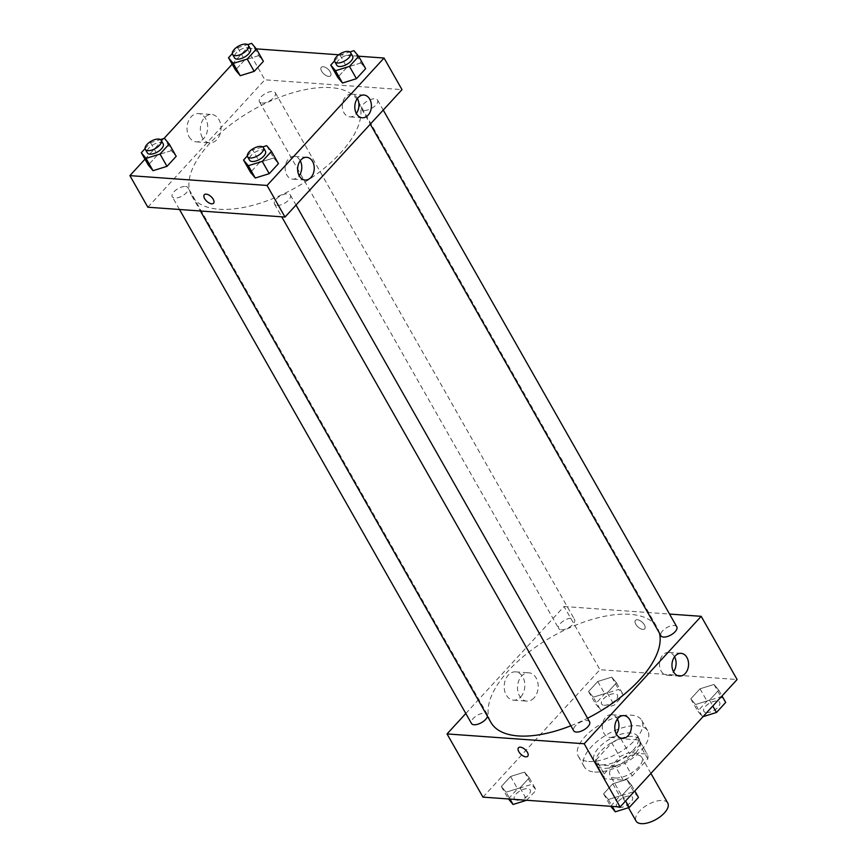 <?xml version="1.0" encoding="UTF-8"?>
<svg xmlns="http://www.w3.org/2000/svg" width="867" height="867" viewBox="0 0 867 867"><rect width="100%" height="100%" fill="white"/><g stroke="black" fill="none" stroke-linecap="round" stroke-linejoin="round"><path stroke-width="0.65" stroke-dasharray="4.33 3.25" d="M667.763 803.059A18.229 8.442 -29.6 0 0 647.747 804.728A18.229 8.442 -29.6 0 0 636.075 821.071M615.353 778.002A18.229 8.442 -29.6 0 0 634.709 770.73A18.229 8.442 -29.6 0 0 641.84 757.411A18.229 8.442 -29.6 0 0 621.812 759.08A18.229 8.442 -29.6 0 0 610.14 775.423A18.229 8.442 -29.6 0 0 615.353 778.002M604.158 773.906L619.764 756.913A24.482 11.347 -29.6 0 1 628.803 752.729L647.096 754.041A24.482 11.347 -29.6 0 1 647.27 754.323A24.482 11.347 -29.6 0 1 647.812 758.928L632.216 775.922A24.482 11.347 -29.6 0 1 623.167 780.105L604.873 778.794A24.482 11.347 -29.6 0 1 604.7 778.512A24.482 11.347 -29.6 0 1 604.158 773.906L596.182 759.86L611.788 742.867L619.764 756.913M647.812 758.928L639.835 744.883L624.24 761.876L632.216 775.922M623.167 780.105L615.191 766.06L596.897 764.748L604.873 778.794M615.191 766.06A24.482 11.347 -29.6 0 0 624.24 761.876M639.835 744.883A24.482 11.347 -29.6 0 0 639.293 740.277A24.482 11.347 -29.6 0 0 639.12 739.995L647.096 754.041M611.788 742.867A24.482 11.347 -29.6 0 1 620.826 738.684L639.12 739.995M596.182 759.86A24.482 11.347 -29.6 0 0 596.724 764.466A24.482 11.347 -29.6 0 0 596.897 764.748M635.153 753.607A25.067 11.618 150.4 0 1 612.991 767.057A25.067 11.618 150.4 0 1 596.214 764.759A25.067 11.618 150.4 0 1 612.275 742.282A25.067 11.618 150.4 0 1 639.803 739.995A25.067 11.618 150.4 0 1 635.153 753.607M633.159 750.096A25.067 11.618 -29.6 0 0 637.809 736.484A25.067 11.618 -29.6 0 0 610.281 738.771A25.067 11.618 -29.6 0 0 594.22 761.248A25.067 11.618 -29.6 0 0 601.395 764.792A25.067 11.618 -29.6 0 0 633.159 750.096M620.826 738.684L628.803 752.729M594.74 772.031A36.457 16.896 -29.6 0 0 633.452 757.498A36.457 16.896 -29.6 0 0 647.714 730.859A36.457 16.896 -29.6 0 0 607.669 734.176A36.457 16.896 -29.6 0 0 584.315 766.872A36.457 16.896 -29.6 0 0 594.74 772.031M588.758 761.497A36.457 16.896 -29.6 0 0 627.47 746.964A36.457 16.896 -29.6 0 0 641.732 720.325A36.457 16.896 -29.6 0 0 601.687 723.642A36.457 16.896 -29.6 0 0 578.332 756.338A36.457 16.896 -29.6 0 0 588.758 761.497M482.952 797.131L599.942 669.703L737.102 679.533M626.754 779.455L631.501 785.144L622.289 795.169L608.341 799.515L603.595 793.836L612.796 783.801L626.754 779.455L631.501 785.144L622.289 795.169L608.341 799.515L603.595 793.836L612.796 783.801L626.754 779.455L633.744 791.744L638.48 797.434M695.551 704.524L690.804 698.845L700.016 688.81L713.974 684.464L718.721 690.154L709.509 700.178L695.551 704.524L690.804 698.845L700.016 688.81L713.974 684.464L718.721 690.154L709.509 700.178L695.551 704.524L702.53 716.814L697.783 711.135L706.995 701.1L720.954 696.754L725.701 702.443M593.299 697.198L588.552 691.519L597.764 681.484L611.723 677.138L616.47 682.828L607.258 692.852L593.299 697.198L588.552 691.519L597.764 681.484L611.723 677.138L616.47 682.828L607.258 692.852L593.299 697.198L600.289 709.488L595.542 703.809L604.743 693.773L618.702 689.428L623.449 695.117L614.237 705.142L600.289 709.488M506.09 792.189L501.343 786.51L510.555 776.474L524.513 772.129L529.26 777.818L520.048 787.843L506.09 792.189L501.343 786.51L510.555 776.474L524.513 772.129L529.26 777.818L520.048 787.843L506.09 792.189L509.991 799.06M635.814 624.273A6.264 3.165 -137.4 0 0 640.442 628.662A6.264 3.165 -137.4 0 0 644.712 628.813A6.264 3.165 -137.4 0 0 642.241 622.246A6.264 3.165 -137.4 0 0 635.489 620.338A6.264 3.165 -137.4 0 0 635.814 624.273A6.264 3.165 42.6 0 1 635.478 620.338A6.264 3.165 42.6 0 1 642.241 622.246A6.264 3.165 42.6 0 1 644.712 628.824A6.264 3.165 42.6 0 1 640.442 628.662A6.264 3.165 42.6 0 1 635.814 624.273M465.807 713.487L564.038 606.499L599.942 669.703M564.038 606.499L669.552 614.064M520.731 696.949A14.186 10.328 94.1 0 0 524.492 681.57A14.186 10.328 94.1 0 0 515.54 671.86A14.186 10.328 94.1 0 0 504.226 685.277A14.186 10.328 94.1 0 0 513.513 700.168A14.186 10.328 94.1 0 0 520.731 696.949M534.05 697.902A14.186 10.328 -85.9 0 1 526.822 701.121A14.186 10.328 -85.9 0 1 517.545 686.231A14.186 10.328 -85.9 0 1 528.848 672.814A14.186 10.328 -85.9 0 1 537.811 682.524A14.186 10.328 -85.9 0 1 534.05 697.902M527.721 756.241L527.721 756.241A6.264 3.165 -137.4 0 0 527.396 752.307A6.264 3.165 -137.4 0 0 522.768 747.918A6.264 3.165 -137.4 0 0 518.499 747.766L518.499 747.766M674.569 656.796A11.39 8.291 94.1 0 0 668.609 652.45A11.39 8.291 94.1 0 0 662.811 655.04A11.39 8.291 94.1 0 0 659.798 667.384A11.39 8.291 94.1 0 0 666.983 675.176A11.39 8.291 94.1 0 0 673.496 671.73M617.402 719.057A11.39 8.291 94.1 0 0 611.441 714.711A11.39 8.291 94.1 0 0 605.643 717.302A11.39 8.291 94.1 0 0 602.63 729.646A11.39 8.291 94.1 0 0 609.815 737.438A11.39 8.291 94.1 0 0 616.329 733.991M487.482 716.348A9.114 4.227 -29.6 0 0 487.319 714.451A9.114 4.227 -29.6 0 0 484.718 713.162A9.114 4.227 -29.6 0 0 475.04 716.803A9.114 4.227 -29.6 0 0 471.475 723.457M676.78 626.798A9.114 4.227 -29.6 0 0 666.766 627.621A9.114 4.227 -29.6 0 0 660.936 635.793M589.571 721.778A9.114 4.227 -29.6 0 0 579.557 722.612A9.114 4.227 -29.6 0 0 573.716 730.783M561.296 629.756A9.114 4.227 -29.6 0 0 570.974 626.126A9.114 4.227 -29.6 0 0 574.528 619.461A9.114 4.227 -29.6 0 0 564.525 620.295A9.114 4.227 -29.6 0 0 558.684 628.467A9.114 4.227 -29.6 0 0 561.296 629.756M570.865 725.766A95.695 44.336 -29.6 0 0 587.555 718.234M659.462 633.203A95.695 44.336 -29.6 0 0 657.338 627.86A95.695 44.336 -29.6 0 0 552.225 636.573A95.695 44.336 -29.6 0 0 490.917 722.395M219.08 209.25A95.695 44.336 -29.6 0 0 320.692 171.092A95.695 44.336 -29.6 0 0 358.125 101.168A95.695 44.336 -29.6 0 0 253.023 109.881A95.695 44.336 -29.6 0 0 191.715 195.704A95.695 44.336 -29.6 0 0 219.08 209.25M185.505 186.47A9.114 4.227 150.4 0 1 188.117 187.76A9.114 4.227 150.4 0 1 182.276 195.931A9.114 4.227 150.4 0 1 172.273 196.766A9.114 4.227 150.4 0 1 175.828 190.101A9.114 4.227 150.4 0 1 185.505 186.47M364.335 110.391A9.114 4.227 -29.6 0 0 374.013 106.76A9.114 4.227 -29.6 0 0 377.578 100.095A9.114 4.227 -29.6 0 0 367.565 100.93A9.114 4.227 -29.6 0 0 361.723 109.101A9.114 4.227 -29.6 0 0 364.335 110.391M277.126 205.381A9.114 4.227 -29.6 0 0 286.804 201.751A9.114 4.227 -29.6 0 0 290.358 195.086A9.114 4.227 -29.6 0 0 280.355 195.92A9.114 4.227 -29.6 0 0 274.514 204.092A9.114 4.227 -29.6 0 0 277.126 205.381M262.083 103.065A9.114 4.227 -29.6 0 0 271.761 99.434A9.114 4.227 -29.6 0 0 275.327 92.769A9.114 4.227 -29.6 0 0 265.324 93.603A9.114 4.227 -29.6 0 0 259.482 101.775A9.114 4.227 -29.6 0 0 262.083 103.065M147.845 207.224L264.836 79.807L401.995 89.637M171.449 150.63L157.491 154.976L148.279 165.012L157.491 154.976L171.449 150.63L176.196 156.32L171.449 150.63L164.47 138.341M258.659 55.64L244.711 59.986L235.499 70.021L244.711 59.986L258.659 55.64L263.405 61.329L258.659 55.64L251.679 43.35M360.91 62.966L346.952 67.312L337.74 77.347L346.952 67.312L360.91 62.966L365.657 68.656L360.91 62.966L353.931 50.676M232.193 64.201L246.889 48.205L256.296 48.877M338.704 54.784L358.537 56.203M144.984 159.192L163.993 138.492M259.742 162.302L250.53 172.338L259.742 162.302L273.701 157.957L259.742 162.302L252.763 150.013L262.679 146.924M278.448 163.646L273.701 157.957L278.448 163.646M357.41 98.502A11.39 8.291 94.1 0 0 351.449 94.156A11.39 8.291 94.1 0 0 345.651 96.736A11.39 8.291 94.1 0 0 342.638 109.09A11.39 8.291 94.1 0 0 349.824 116.882A11.39 8.291 94.1 0 0 356.337 113.436M300.242 160.763A11.39 8.291 94.1 0 0 294.292 156.418A11.39 8.291 94.1 0 0 288.483 159.008A11.39 8.291 94.1 0 0 285.471 171.352A11.39 8.291 94.1 0 0 292.656 179.144A11.39 8.291 94.1 0 0 299.169 175.698M189.082 136.737A14.186 10.328 94.1 0 0 196.354 141.874A14.186 10.328 94.1 0 0 207.668 128.457A14.186 10.328 94.1 0 0 198.38 113.566A14.186 10.328 94.1 0 0 188.345 121.337A14.186 10.328 94.1 0 0 189.082 136.737M246.889 48.205L264.836 79.807M328.68 76.383A6.264 3.165 -137.4 0 0 330.555 75.787A6.264 3.165 -137.4 0 0 328.084 69.219A6.264 3.165 -137.4 0 0 321.321 67.312A6.264 3.165 -137.4 0 0 322.589 72.611A6.264 3.165 -137.4 0 0 328.68 76.383A6.264 3.165 42.6 0 1 322.589 72.611A6.264 3.165 42.6 0 1 321.321 67.323A6.264 3.165 42.6 0 1 328.084 69.219A6.264 3.165 42.6 0 1 330.555 75.797A6.264 3.165 42.6 0 1 328.68 76.383M202.401 137.69A14.186 10.328 -85.9 0 1 201.664 122.29A14.186 10.328 -85.9 0 1 211.7 114.52A14.186 10.328 -85.9 0 1 220.987 129.411A14.186 10.328 -85.9 0 1 209.673 142.827A14.186 10.328 -85.9 0 1 202.401 137.69M213.564 203.214L213.564 203.214A6.264 3.165 -137.4 0 0 212.296 197.914A6.264 3.165 -137.4 0 0 206.205 194.143A6.264 3.165 -137.4 0 0 204.33 194.739L204.33 194.739M145.092 148.593L150.511 142.687L160.438 139.598M163.18 143.868A9.114 4.227 -29.6 0 0 153.177 144.702A9.114 4.227 -29.6 0 0 147.336 152.874M150.511 142.687L157.491 154.976M232.302 53.602L237.721 47.696L247.648 44.607M250.4 48.877A9.114 4.227 -29.6 0 0 240.387 49.712A9.114 4.227 -29.6 0 0 234.545 57.883M237.721 47.696L244.711 59.986M247.333 155.919L252.763 150.013M265.432 151.194A9.114 4.227 -29.6 0 0 255.418 152.028A9.114 4.227 -29.6 0 0 249.577 160.2M266.711 145.667L273.701 157.957M334.543 60.928L339.972 55.022L349.889 51.933M352.641 56.203A9.114 4.227 -29.6 0 0 342.628 57.038A9.114 4.227 -29.6 0 0 336.797 65.209M339.972 55.022L346.952 67.312M508.463 798.951L517.534 788.764L531.493 784.418L536.24 790.108L526.637 800.252M516.96 800.241A9.114 4.227 -29.6 0 0 526.637 796.61A9.114 4.227 -29.6 0 0 530.203 789.945A9.114 4.227 -29.6 0 0 520.2 790.78A9.114 4.227 -29.6 0 0 514.359 798.951A9.114 4.227 -29.6 0 0 516.96 800.241M524.513 772.129L531.493 784.418M529.26 777.818L536.24 790.108M520.048 787.843L527.028 800.133M501.343 786.51L508.322 798.8M510.555 776.474L517.534 788.764M516.981 800.274A9.114 4.227 -29.6 0 0 526.659 796.632A9.114 4.227 -29.6 0 0 530.225 789.978A9.114 4.227 -29.6 0 0 520.211 790.802A9.114 4.227 -29.6 0 0 514.369 798.984A9.114 4.227 -29.6 0 0 516.981 800.274M604.18 705.25A9.114 4.227 -29.6 0 0 613.858 701.62A9.114 4.227 -29.6 0 0 617.423 694.955A9.114 4.227 -29.6 0 0 607.409 695.789A9.114 4.227 -29.6 0 0 601.568 703.961A9.114 4.227 -29.6 0 0 604.18 705.25M611.723 677.138L618.702 689.428M616.47 682.828L623.449 695.117M607.258 692.852L614.237 705.142M588.552 691.519L595.542 703.809M597.764 681.484L604.743 693.773M604.191 705.283A9.114 4.227 -29.6 0 0 613.869 701.641A9.114 4.227 -29.6 0 0 617.434 694.987A9.114 4.227 -29.6 0 0 607.42 695.822A9.114 4.227 -29.6 0 0 601.59 703.993A9.114 4.227 -29.6 0 0 604.191 705.283M610.704 806.277L619.786 796.09L633.744 791.744M619.211 807.567A9.114 4.227 -29.6 0 0 628.889 803.937A9.114 4.227 -29.6 0 0 632.455 797.272A9.114 4.227 -29.6 0 0 622.441 798.106A9.114 4.227 -29.6 0 0 616.6 806.277A9.114 4.227 -29.6 0 0 619.211 807.567M631.501 785.144L634.807 790.953M622.289 795.169L625.595 800.989M608.341 799.515L612.243 806.386M603.595 793.836L610.574 806.126M612.796 783.801L619.786 796.09M619.222 807.6A9.114 4.227 -29.6 0 0 628.9 803.958A9.114 4.227 -29.6 0 0 632.466 797.304A9.114 4.227 -29.6 0 0 622.463 798.128A9.114 4.227 -29.6 0 0 616.621 806.31A9.114 4.227 -29.6 0 0 619.222 807.6M706.421 712.576A9.114 4.227 -29.6 0 0 716.099 708.946A9.114 4.227 -29.6 0 0 719.664 702.281A9.114 4.227 -29.6 0 0 709.65 703.115A9.114 4.227 -29.6 0 0 703.82 711.287A9.114 4.227 -29.6 0 0 706.421 712.576M713.974 684.464L720.954 696.754M718.721 690.154L722.016 695.963M709.509 700.178L712.804 705.998M690.804 698.845L697.783 711.135M700.016 688.81L706.995 701.1M706.442 712.609A9.114 4.227 -29.6 0 0 716.12 708.968A9.114 4.227 -29.6 0 0 719.686 702.313A9.114 4.227 -29.6 0 0 709.672 703.148A9.114 4.227 -29.6 0 0 703.831 711.319A9.114 4.227 -29.6 0 0 706.442 712.609M650.922 773.407L641.84 757.411M628.477 807.708L610.14 775.423M594.22 761.248L596.214 764.759M637.809 736.484L639.803 739.995M639.293 740.277L647.27 754.323M596.724 764.466L604.7 778.512M578.332 756.338L584.315 766.872M641.732 720.325L647.714 730.859M513.513 700.168L526.822 701.121M515.54 671.86L528.848 672.814M681.083 653.35L668.609 652.45M679.446 676.076L666.983 675.176M623.915 715.611L611.441 714.711M622.289 738.337L609.815 737.438M191.715 195.704L200.407 210.995M358.125 101.168L657.338 627.86M487.319 714.451L188.117 187.76M179.502 209.5L172.273 196.766M361.723 109.101L370.285 124.176M377.578 100.095L383.236 110.066M274.514 204.092L281.742 216.826M290.358 195.086L296.026 205.056M259.482 101.775L558.684 628.467M275.327 92.769L574.528 619.461M363.923 95.045L351.449 94.156M362.298 117.771L349.824 116.882M306.755 157.317L294.292 156.418M305.13 180.043L292.656 179.144M196.354 141.874L209.673 142.827M198.38 113.566L211.7 114.52"/><path stroke-width="1.3" d="M628.477 807.708L636.075 821.071A18.229 8.442 -29.6 0 0 641.287 823.65A18.229 8.442 -29.6 0 0 660.643 816.378A18.229 8.442 -29.6 0 0 667.763 803.059L650.922 773.407M669.552 614.064L701.197 616.329L737.102 679.533L620.111 806.96L482.952 797.131L447.047 733.926L465.807 713.487M527.396 752.307A6.264 3.165 42.6 0 1 527.721 756.241A6.264 3.165 42.6 0 1 520.969 754.333A6.264 3.165 42.6 0 1 518.499 747.766A6.264 3.165 42.6 0 1 522.768 747.918A6.264 3.165 42.6 0 1 527.396 752.307M701.197 616.329L584.206 743.756L620.111 806.96M584.206 743.756L447.047 733.926M518.499 747.766A6.264 3.165 -137.4 0 0 520.969 754.333A6.264 3.165 -137.4 0 0 527.721 756.241M675.274 655.929A11.39 8.291 -85.9 0 1 681.083 653.35A11.39 8.291 -85.9 0 1 688.539 665.303A11.39 8.291 -85.9 0 1 679.446 676.076A11.39 8.291 -85.9 0 1 672.261 668.273A11.39 8.291 -85.9 0 1 675.274 655.929M618.117 718.19A11.39 8.291 -85.9 0 1 623.915 715.611A11.39 8.291 -85.9 0 1 631.371 727.565A11.39 8.291 -85.9 0 1 622.289 738.337A11.39 8.291 -85.9 0 1 615.093 730.534A11.39 8.291 -85.9 0 1 618.117 718.19M673.496 671.73A11.39 8.291 94.1 0 0 674.569 656.796M616.329 733.991A11.39 8.291 94.1 0 0 617.402 719.057M179.502 209.5L471.475 723.457A9.114 4.227 -29.6 0 0 479.787 723.49A9.114 4.227 -29.6 0 0 487.482 716.348M370.285 124.176L660.936 635.793A9.114 4.227 -29.6 0 0 663.537 637.082A9.114 4.227 -29.6 0 0 673.215 633.452A9.114 4.227 -29.6 0 0 676.78 626.798L383.236 110.066M281.742 216.826L573.716 730.783A9.114 4.227 -29.6 0 0 576.327 732.073A9.114 4.227 -29.6 0 0 586.005 728.443A9.114 4.227 -29.6 0 0 589.571 721.778L296.026 205.056M200.407 210.995L490.917 722.395A95.695 44.336 -29.6 0 0 518.293 735.942A95.695 44.336 -29.6 0 0 570.865 725.766M587.555 718.234A95.695 44.336 -29.6 0 0 659.462 633.203M285.005 217.053L401.995 89.637L384.048 58.035L267.058 185.451L285.005 217.053L147.845 207.224L129.898 175.633L144.984 159.192M369.754 99.174A11.39 8.291 -85.9 0 1 370.35 111.529A11.39 8.291 -85.9 0 1 362.298 117.771A11.39 8.291 -85.9 0 1 355.102 109.979A11.39 8.291 -85.9 0 1 358.125 97.635A11.39 8.291 -85.9 0 1 363.923 95.045A11.39 8.291 -85.9 0 1 369.754 99.174M299.299 175.914A11.39 8.291 -85.9 0 1 300.957 159.896A11.39 8.291 -85.9 0 1 306.755 157.317A11.39 8.291 -85.9 0 1 314.212 169.271A11.39 8.291 -85.9 0 1 305.13 180.043A11.39 8.291 -85.9 0 1 299.299 175.914M166.984 166.345L176.196 156.32L166.984 166.345L153.025 170.691L166.984 166.345L160.005 154.055L146.046 158.401L141.299 152.722L145.092 148.593M148.279 165.012L153.025 170.691L148.279 165.012L141.299 152.722M254.204 71.354L263.405 61.329L254.204 71.354L240.246 75.7L254.204 71.354L247.214 59.064L233.256 63.41L228.52 57.731L232.302 53.602M235.499 70.021L240.246 75.7L235.499 70.021L228.52 57.731M356.445 78.68L365.657 68.656L356.445 78.68L342.487 83.026L356.445 78.68L349.466 66.391L335.507 70.736L330.76 65.058L334.543 60.928M337.74 77.347L342.487 83.026L337.74 77.347L330.76 65.058M267.058 185.451L129.898 175.633M256.296 48.877L338.704 54.784M358.537 56.203L384.048 58.035M163.993 138.492L232.193 64.201M255.277 178.017L269.236 173.671L278.448 163.646L269.236 173.671L255.277 178.017L250.53 172.338L255.277 178.017L248.298 165.727L243.551 160.048L247.333 155.919M356.337 113.436A11.39 8.291 94.1 0 0 357.41 98.502M299.169 175.698A11.39 8.291 94.1 0 0 300.242 160.763M206.205 194.154A6.264 3.165 42.6 0 1 212.296 197.925A6.264 3.165 42.6 0 1 213.564 203.214A6.264 3.165 42.6 0 1 206.801 201.307A6.264 3.165 42.6 0 1 204.33 194.739A6.264 3.165 42.6 0 1 206.205 194.154M204.33 194.739A6.264 3.165 -137.4 0 0 206.801 201.307A6.264 3.165 -137.4 0 0 213.564 203.214M160.438 139.598L164.47 138.341L169.217 144.03L160.005 154.055M145.342 149.362L147.336 152.874A9.114 4.227 -29.6 0 0 149.937 154.163A9.114 4.227 -29.6 0 0 159.615 150.533A9.114 4.227 -29.6 0 0 163.18 143.868L161.186 140.356A9.114 4.227 -29.6 0 0 151.183 141.191A9.114 4.227 -29.6 0 0 145.342 149.362A9.114 4.227 -29.6 0 0 147.943 150.652A9.114 4.227 -29.6 0 0 157.621 147.022A9.114 4.227 -29.6 0 0 161.186 140.356M169.217 144.03L176.196 156.32M146.046 158.401L153.025 170.691M247.648 44.607L251.679 43.35L256.426 49.04L247.214 59.064M232.551 54.372L234.545 57.883A9.114 4.227 -29.6 0 0 237.157 59.173A9.114 4.227 -29.6 0 0 246.835 55.542A9.114 4.227 -29.6 0 0 250.4 48.877L248.406 45.366A9.114 4.227 -29.6 0 0 238.392 46.2A9.114 4.227 -29.6 0 0 232.551 54.372A9.114 4.227 -29.6 0 0 235.163 55.661A9.114 4.227 -29.6 0 0 244.841 52.031A9.114 4.227 -29.6 0 0 248.406 45.366M256.426 49.04L263.405 61.329M233.256 63.41L240.246 75.7M262.679 146.924L266.711 145.667L271.458 151.357L262.257 161.381L248.298 165.727M247.583 156.689L249.577 160.2A9.114 4.227 -29.6 0 0 252.189 161.49A9.114 4.227 -29.6 0 0 261.867 157.859A9.114 4.227 -29.6 0 0 265.432 151.194L263.438 147.683A9.114 4.227 -29.6 0 0 253.424 148.517A9.114 4.227 -29.6 0 0 247.583 156.689A9.114 4.227 -29.6 0 0 250.195 157.978A9.114 4.227 -29.6 0 0 259.872 154.348A9.114 4.227 -29.6 0 0 263.438 147.683M271.458 151.357L278.448 163.646M262.257 161.381L269.236 173.671M243.551 160.048L250.53 172.338M349.889 51.933L353.931 50.676L358.678 56.366L349.466 66.391M334.803 61.698L336.797 65.209A9.114 4.227 -29.6 0 0 339.398 66.499A9.114 4.227 -29.6 0 0 349.076 62.868A9.114 4.227 -29.6 0 0 352.641 56.203L350.647 52.692A9.114 4.227 -29.6 0 0 340.633 53.526A9.114 4.227 -29.6 0 0 334.803 61.698A9.114 4.227 -29.6 0 0 337.404 62.988A9.114 4.227 -29.6 0 0 347.082 59.357A9.114 4.227 -29.6 0 0 350.647 52.692M358.678 56.366L365.657 68.656M335.507 70.736L342.487 83.026M526.637 800.252L513.069 804.478L508.463 798.951M509.991 799.06L513.069 804.478M634.807 790.953L638.48 797.434L629.279 807.459L615.321 811.805L610.704 806.277M625.595 800.989L629.279 807.459M612.243 806.386L615.321 811.805M722.016 695.963L725.701 702.443L716.489 712.468L703.007 716.673M712.804 705.998L716.489 712.468"/></g></svg>
